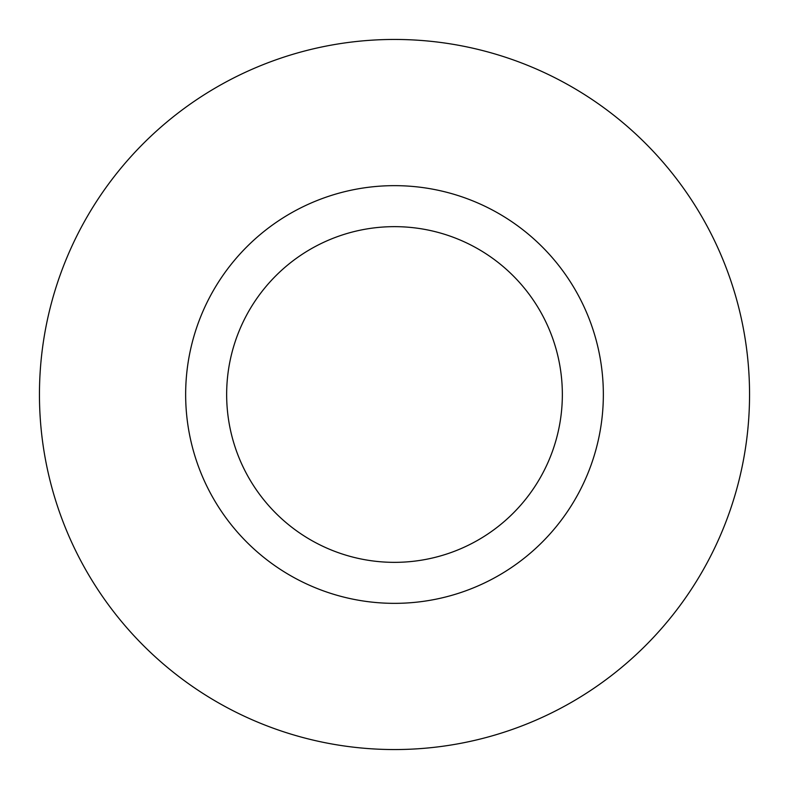 <?xml version="1.0" encoding="UTF-8"?>
<svg xmlns="http://www.w3.org/2000/svg" width="789" height="789" viewBox="0 0 789 789"><rect width="100%" height="100%" fill="white"/><g stroke="black" fill="none" stroke-linecap="round" stroke-linejoin="round"><path stroke-width="1.18" d="M603.348 394.5A208.848 208.848 0 0 1 394.5 603.348A208.848 208.848 0 0 1 185.652 394.5A208.848 208.848 0 0 1 394.5 185.652A208.848 208.848 0 0 1 603.348 394.5M562.35 394.5A167.85 167.85 0 0 1 394.5 562.35A167.85 167.85 0 0 1 226.65 394.5A167.85 167.85 0 0 1 394.5 226.65A167.85 167.85 0 0 1 562.35 394.5M39.45 394.5A355.05 355.05 0 0 0 394.5 749.55A355.05 355.05 0 0 0 749.55 394.5A355.05 355.05 0 0 0 394.5 39.45A355.05 355.05 0 0 0 39.45 394.5"/></g></svg>
